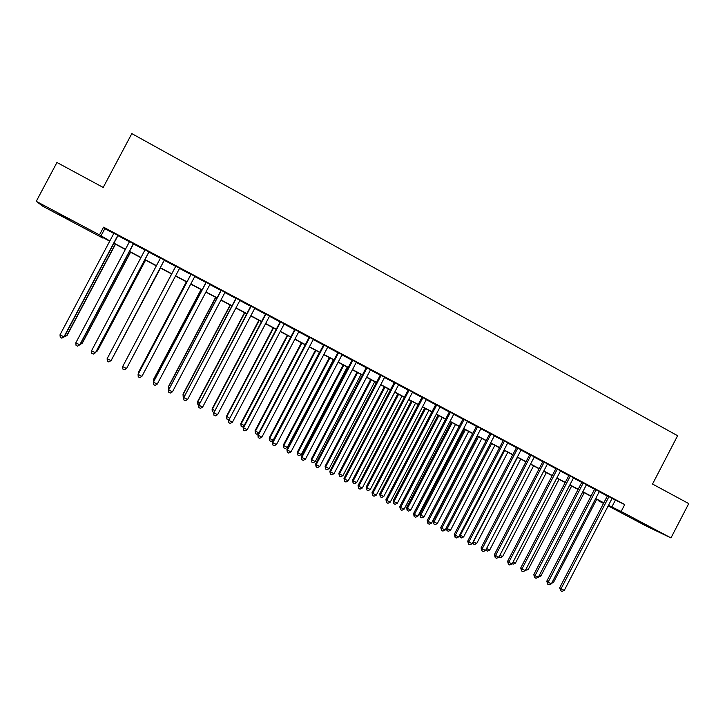 <?xml version="1.0" encoding="UTF-8"?>
<svg xmlns="http://www.w3.org/2000/svg" width="725" height="725" viewBox="0 0 725 725"><rect width="100%" height="100%" fill="white"/><g stroke="black" fill="none" stroke-linecap="round" stroke-linejoin="round"><path stroke-width="1.09" d="M59.242 214.02L69.754 219.947L59.242 214.02M646.519 525.371L633.831 518.91L646.519 525.371M102.923 237.564L102.687 237.999L42.929 206.326L36.25 201.342L56.949 162.482L103.204 187.458L131.823 133.608L677.603 435.725L652.527 484.046L688.75 503.603L670.969 537.914L646.383 526.142L608.193 505.905M603.517 503.422L598.714 500.884L603.626 503.204M118.057 235.435L113.934 233.242M133.59 243.7L129.548 241.552M149.024 251.91L145.073 249.808M164.376 260.076L160.497 258.009M179.646 268.205L175.822 266.166M194.862 276.298L191.001 274.249M209.987 284.345L206.09 282.279M225.022 292.347L221.098 290.254M239.966 300.295L236.006 298.192M254.819 308.197L250.823 306.077M269.582 316.055L265.558 313.916M284.263 323.867L280.212 321.71M298.854 331.633L294.767 329.458M313.354 339.345L309.249 337.161M327.772 347.021L323.631 344.819M342.109 354.652L337.941 352.432M356.365 362.228L352.16 359.999M370.529 369.768L366.306 367.521M384.622 377.263L380.362 374.997M398.623 384.712L394.337 382.438M412.543 392.125L408.238 389.833M426.391 399.493L422.05 397.182M440.147 406.816L435.788 404.487M453.832 414.093L449.446 411.755M467.444 421.334L463.03 418.987M480.974 428.529L476.533 426.164M494.423 435.689L489.955 433.314M507.799 442.803L503.304 440.419M521.094 449.881L516.581 447.479M534.325 456.922L529.785 454.502M547.475 463.918L542.907 461.49M560.552 470.869L555.966 468.432M573.557 477.793L568.944 475.337M586.489 484.672L581.858 482.207M599.348 491.514L594.69 489.04M612.027 498.519L624.751 504.555L103.575 227.188L104.817 228.674L113.816 233.459M117.939 235.652L129.431 241.769M133.472 243.917L144.955 250.025M148.915 252.128L160.379 258.227M164.258 260.293L175.704 266.383M179.528 268.422L190.883 274.458M194.744 276.515L205.982 282.487M209.869 284.562L220.98 290.471M224.904 292.556L235.888 298.401M239.848 300.513L250.714 306.294M254.702 308.415L265.45 314.133M269.473 316.272L280.095 321.927M284.146 324.075L294.658 329.667M298.736 331.842L309.131 337.37M313.245 339.563L323.522 345.028M327.664 347.23L337.832 352.64M342.001 354.86L352.051 360.207M356.256 362.437L366.197 367.729M370.421 369.977L380.253 375.206M384.504 377.471L394.228 382.646M398.514 384.921L408.13 390.041M412.434 392.334L421.941 397.391M426.282 399.692L435.68 404.695M440.039 407.015L449.337 411.963M453.732 414.301L462.922 419.186M467.335 421.533L476.425 426.373M480.865 428.738L489.846 433.514M494.314 435.888L503.204 440.619M507.69 443.011L516.481 447.678M520.994 450.08L529.676 454.702M534.216 457.122L542.808 461.689M547.366 464.118L555.857 468.631M560.443 471.078L568.844 475.546M573.448 477.993L581.749 482.406M586.38 484.871L594.591 489.239M599.24 491.713L607.351 496.027M612.136 498.32L607.459 495.837M36.25 201.342L99.488 234.873L109.838 240.963M103.575 227.188L99.488 234.873M624.751 504.555L621.144 511.487L670.969 537.914M608.493 505.316L621.144 511.487M113.961 243.147L125.461 249.246M129.512 251.385L141.003 257.484M144.964 259.577L156.437 265.667M160.325 267.724L171.78 273.796M175.604 275.826L186.977 281.853M190.838 283.901L202.085 289.864M205.982 291.93L217.092 297.821M221.025 299.905L232.018 305.733M235.978 307.835L246.853 313.599M250.85 315.719L261.607 321.42M265.631 323.549L276.27 329.186M280.321 331.343L290.843 336.917M294.93 339.083L305.334 344.602M309.448 346.777L319.734 352.232M323.876 354.434L334.053 359.827M338.231 362.038L348.29 367.376M352.495 369.596L362.446 374.87M366.669 377.118L376.511 382.338M380.77 384.594L390.503 389.751M394.79 392.026L404.414 397.128M408.728 399.412L418.243 404.459M422.584 406.761L431.991 411.746M436.359 414.057L445.657 418.996M450.053 421.325L459.251 426.2M463.674 428.538L472.772 433.36M477.213 435.716L486.212 440.492M490.68 442.857L499.57 447.57M504.065 449.953L512.856 454.62M517.378 457.013L526.069 461.626M530.618 464.027L539.21 468.586M543.777 471.005L552.278 475.518M556.863 477.947L565.273 482.406M569.886 484.844L578.188 489.248M582.827 491.713L591.038 496.063M595.696 498.528L603.816 502.842M109.72 241.171L101.437 236.776L102.687 237.999M603.717 503.032L595.597 498.718M590.938 496.253L582.728 491.903M578.088 489.448L569.778 485.043M565.174 482.596L556.764 478.138M552.178 475.709L543.678 471.205M539.11 468.776L530.51 464.227M525.969 461.816L517.278 457.203M512.756 454.811L503.966 450.153M499.471 447.769L490.571 443.057M486.103 440.682L477.113 435.915M472.664 433.559L463.574 428.738M459.152 426.391L449.953 421.515M445.558 419.186L436.251 414.256M431.882 411.945L422.476 406.952M418.135 404.65L408.619 399.611M404.305 397.318L394.681 392.225M390.394 389.95L380.67 384.794M376.411 382.537L366.569 377.317M362.337 375.079L352.386 369.804M348.181 367.575L338.122 362.237M333.944 360.026L323.776 354.634M319.625 352.432L309.339 346.985M305.225 344.801L294.821 339.282M290.734 337.116L280.212 331.542M276.162 329.395L265.522 323.758M261.498 321.619L250.741 315.919M246.754 313.807L235.87 308.034M231.909 305.941L220.917 300.114M216.983 298.029L205.864 292.13M201.976 290.063L190.729 284.109M186.869 282.061L175.495 276.035M171.671 274.005L160.207 267.933M156.328 265.876L144.855 259.786M140.886 257.692L129.403 251.602M125.352 249.454L113.852 243.355M615.317 500.268L611.782 507.056M104.817 228.674L100.829 236.187M607.505 495.737L559.682 587.748L561.059 588.763L608.991 496.525M564.286 590.395L561.975 591.392L560.679 590.739L561.059 588.763L564.286 590.395L612.181 498.22M560.679 590.739L559.682 587.748M552.359 581.894L553.483 582.465L596.711 499.317M553.483 582.465L551.643 583.272M594.745 488.94L546.768 581.205L548.1 582.193L596.186 489.71M551.344 583.842L549.033 584.848L547.737 584.187L548.1 582.193L551.344 583.842L599.394 491.423M547.737 584.187L546.768 581.205M581.903 482.116L533.772 574.617L535.068 575.587L583.308 482.859M538.331 577.245L536.02 578.26L534.715 577.598L535.068 575.587L538.331 577.245L586.534 484.581M534.715 577.598L533.772 574.617M568.998 475.247L520.713 567.992L521.964 568.944L570.357 475.972M525.244 570.611L522.942 571.635L521.628 570.965L521.964 568.944L525.244 570.611L573.602 477.693M521.628 570.965L520.713 567.992M556.012 468.341L507.573 561.34L508.778 562.265L557.335 469.039M512.086 563.941L509.784 564.974L508.461 564.304L508.778 562.265L512.086 563.941L560.597 470.779M508.461 564.304L507.573 561.34M539.346 575.297L540.859 576.067L584.223 492.692M540.859 576.067L538.476 576.973M526.259 568.654L528.162 569.623L571.662 486.04M528.162 569.623L525.38 570.339M513.101 561.984L515.403 563.153L559.038 479.343M515.403 563.153L513.164 564.15L512.222 563.669M499.869 555.268L502.57 556.637L546.342 472.618M502.57 556.637L500.341 557.643L498.999 556.945M542.962 461.39L494.359 554.643L495.528 555.549L544.239 462.07M498.845 557.235L496.552 558.268L495.229 557.597L495.528 555.549L498.845 557.235L547.52 463.819M495.229 557.597L494.359 554.643M486.566 548.517L489.665 550.094L533.582 465.849M489.665 550.094L487.436 551.109L485.732 550.121M486.149 550.447L486.366 548.907M529.839 454.403L481.074 547.91L482.198 548.798L531.072 455.064M485.542 550.483L483.249 551.535L481.917 550.855L482.198 548.798L485.542 550.483L534.37 456.822M481.917 550.855L481.074 547.91M517.523 457.339L473.434 541.856L476.688 543.514L520.749 459.043M473.207 541.675L473.171 543.877L472.637 542.78M476.688 543.514L474.467 544.529L473.171 543.877M516.635 447.379L467.716 541.131L468.794 542.001L517.831 448.023M472.156 543.705L469.863 544.756L468.522 544.076L468.794 542.001L472.156 543.705L521.148 449.781M468.522 544.076L467.716 541.131M504.6 450.488L460.375 535.231L463.647 536.89L507.844 452.201M459.795 534.769L460.375 535.231L460.121 537.261L459.487 535.358M463.647 536.89L461.426 537.923L460.121 537.261M503.358 440.32L454.285 534.325L455.318 535.168L504.509 440.936M458.689 536.881L456.415 537.941L455.064 537.261L455.318 535.168L458.689 536.881L507.844 442.703M455.064 537.261L454.285 534.325M491.613 443.6L447.234 528.57L450.524 530.238L494.867 445.322M446.31 527.809L447.234 528.57L446.999 530.609L446.274 527.882M450.524 530.238L448.313 531.28L446.999 530.609M490.009 433.215L440.773 527.474L441.761 528.298L491.115 433.804M445.159 530.02L442.875 531.09L441.516 530.41L441.761 528.298L445.159 530.02L494.477 435.589M441.516 530.41L440.773 527.474M477.494 436.115L433.097 521.085L434.03 521.864L437.338 523.541L481.817 438.407M478.545 436.677L434.03 521.864L433.804 523.921L433.097 521.085M437.338 523.541L435.127 524.592L433.804 523.921M476.579 426.073L427.179 520.586L428.122 521.393L477.648 426.635M431.538 523.124L429.263 524.202L427.904 523.513L428.122 521.393L431.538 523.124L481.019 428.43M427.904 523.513L427.179 520.586M464.399 429.173L419.857 514.369L420.745 515.131L424.071 516.816L468.694 431.457M465.405 429.708L420.745 515.131L420.536 517.197L419.857 514.369M424.071 516.816L421.868 517.868L420.536 517.197M463.076 418.887L413.513 513.662L414.41 514.442L464.1 419.431M417.845 516.182L415.579 517.269L414.202 516.572L414.41 514.442L417.845 516.182L467.489 421.234M414.202 516.572L413.513 513.662M451.231 422.195L406.544 507.618L407.396 508.352L410.74 510.047L455.508 424.46M452.192 422.711L407.396 508.352L407.196 510.436L406.544 507.618M410.74 510.047L408.538 511.116L407.196 510.436M449.5 411.655L399.765 506.693L400.617 507.455L450.47 412.181M404.079 509.204L401.813 510.3L400.436 509.603L400.617 507.455L404.079 509.204L453.886 413.993M400.436 509.603L399.765 506.693M437.982 415.171L393.158 500.821L393.965 501.537L397.327 503.241L442.241 417.428M438.906 415.661L393.965 501.537L393.784 503.639L393.158 500.821M397.327 503.241L395.125 504.319L393.784 503.639M435.843 404.387L385.945 499.688L386.751 500.422L436.767 404.885M390.222 502.18L387.966 503.286L386.579 502.588L386.751 500.422L390.222 502.18L440.202 406.716M386.579 502.588L385.945 499.688M424.669 408.121L379.692 493.988L380.453 494.686L383.842 496.398L428.892 410.359M425.548 408.583L380.453 494.686L380.299 496.797L379.692 493.988M383.842 496.398L381.649 497.486L380.299 496.797M422.104 397.083L372.043 492.638L372.795 493.353L422.983 397.554M376.293 495.121L374.037 496.235L372.641 495.528L372.795 493.353L376.293 495.121L426.436 399.393M372.641 495.528L372.043 492.638M411.274 401.016L366.152 487.118L366.877 487.798L370.276 489.52L415.479 403.245M412.117 401.46L366.877 487.798L366.732 489.919L366.152 487.118M370.276 489.52L368.092 490.608L366.732 489.919M408.284 389.733L358.059 485.551L358.766 486.239L409.127 390.177M362.282 488.025L360.035 489.148L358.63 488.433L358.766 486.239L362.282 488.025L412.597 392.026M358.63 488.433L358.059 485.551M397.817 393.883L352.54 480.213L353.211 480.865L356.637 482.605L401.985 396.095M398.605 394.3L353.211 480.865L353.084 483.004L352.54 480.213M356.637 482.605L354.452 483.702L353.084 483.004M394.391 382.338L343.994 478.418L344.656 479.089L395.179 382.755M348.19 480.883L345.943 482.016L344.529 481.3L344.656 479.089L348.19 480.883L398.678 384.612M344.529 481.3L343.994 478.418M384.268 386.706L338.856 473.271L339.481 473.896L342.925 475.645L388.419 388.899M385.02 387.096L339.481 473.896L339.363 476.053L338.856 473.271M342.925 475.645L340.741 476.751L339.363 476.053M380.417 374.897L329.848 471.25L330.455 471.893L381.16 375.296M334.017 473.697L331.778 474.839L330.355 474.123L330.455 471.893L334.017 473.697L384.667 377.163M330.355 474.123L329.848 471.25M370.656 379.483L325.09 466.284L325.67 466.891L329.123 468.649L374.78 381.667M371.354 379.855L325.67 466.891L325.57 469.057L325.09 466.284M329.123 468.649L326.957 469.764L325.57 469.057M366.361 367.421L315.62 464.036L316.182 464.653L367.049 367.783M319.761 466.474L317.523 467.625L316.091 466.9L316.182 464.653L319.761 466.474L370.584 369.668M316.091 466.9L315.62 464.036M356.963 372.224L311.243 459.26L311.777 459.84L315.257 461.608L361.059 374.399M357.615 372.568L311.777 459.84L311.696 462.024L311.243 459.26M315.257 461.608L313.091 462.731L311.696 462.024M352.214 359.899L301.301 456.786L301.817 457.375L352.858 360.234M305.415 459.206L303.186 460.366L301.754 459.632L301.817 457.375L305.415 459.206L356.419 362.128M301.754 459.632L301.301 456.786M343.188 364.92L297.313 452.192L297.803 452.753L301.301 454.53L347.257 367.086M343.795 365.246L297.803 452.753L297.739 454.956L297.313 452.192M301.301 454.53L299.144 455.663L297.739 454.956M337.995 352.332L286.91 449.491L287.372 450.053L338.593 352.64M290.988 451.892L288.767 453.062L287.317 452.327L287.372 450.053L290.988 451.892L342.164 354.543M287.317 452.327L286.91 449.491M329.331 357.579L283.312 445.087L283.756 445.63L287.272 447.416L333.382 359.727M329.902 357.878L283.756 445.63L283.711 447.842L283.312 445.087M287.272 447.416L285.115 448.558L283.711 447.842M323.685 344.719L272.428 442.15L272.836 442.694L324.229 345.009M276.479 444.534L274.267 445.721L272.808 444.978L272.836 442.694L276.479 444.534L327.827 346.922M272.808 444.978L272.428 442.15M315.402 350.193L269.229 437.945L269.618 438.453L273.162 440.256L319.426 352.323M315.919 350.474L269.618 438.453L269.591 440.691L269.229 437.945M273.162 440.256L271.014 441.407L269.591 440.691M309.303 337.062L257.864 434.764L258.218 435.281L309.792 337.324M261.888 437.139L259.677 438.326L258.209 437.592L258.218 435.281L261.888 437.139L313.408 339.246M258.209 437.592L257.864 434.764M301.401 342.771L255.064 430.759L258.807 432.97M301.863 343.016L255.408 431.248L255.399 433.496L255.064 430.759M258.68 433.206L256.822 434.212L255.399 433.496M294.821 329.358L243.21 427.342L243.518 427.832L295.265 329.594M247.198 429.698L244.996 430.895L243.528 430.152L243.518 427.832L247.198 429.698L298.908 331.524M243.528 430.152L243.21 427.342M287.308 335.303L240.827 423.527L244.162 425.539M287.725 335.521L241.117 423.998L241.126 426.255L240.827 423.527M243.736 426.336L242.558 426.98L241.126 426.255M280.267 321.61L228.728 420.337L280.657 321.818M232.435 422.213L230.233 423.418L228.747 422.675L228.728 420.337L232.435 422.213L284.318 323.767M228.747 422.675L228.466 419.866M273.135 327.791L226.499 416.259L229.417 418.062M273.506 327.99L226.735 416.703L226.762 418.978L226.499 416.259M228.701 419.431L226.762 418.978M265.613 313.816L213.848 412.797L265.957 313.998M217.573 414.682L215.379 415.905L213.893 415.144L213.848 412.797L217.573 414.682L269.637 315.955M213.893 415.144L213.639 412.353L212.244 411.492L212.09 408.945L214.6 410.54M250.877 305.977L198.877 405.202L251.167 306.122M202.628 407.106L200.435 408.338L198.94 407.577L198.877 405.202L202.628 407.106L254.874 308.098M198.94 407.577L197.59 401.596L199.683 402.973M236.06 298.084L183.815 397.572L236.287 298.211M187.585 399.484L185.41 400.726L183.896 399.964L183.815 397.572L187.585 399.484L240.02 300.195M183.896 399.964L183.724 397.191M258.879 320.233L212.09 408.945M259.206 320.405L212.28 409.362L212.325 411.655M244.552 312.638L197.59 401.596M244.814 312.783L197.735 401.985L197.798 404.296M230.133 304.998L183.017 394.201L184.685 395.37M230.351 305.107L183.099 394.563L183.189 396.892L183.017 394.201M183.733 397.164L183.189 396.892M221.152 290.154L168.662 389.896L221.324 290.245M172.459 391.817L170.284 393.068L168.771 392.298L168.662 389.896L172.459 391.817L225.076 292.238M168.771 392.298L168.626 389.533M215.624 297.304L168.354 386.76L169.596 387.712M215.796 297.395L168.39 387.096L168.49 389.443L168.354 386.76M206.145 282.17L153.419 382.175L206.272 282.233M157.243 384.105L155.078 385.365L153.546 384.594L153.419 382.175L157.243 384.105L210.042 284.245M201.042 289.574L153.609 379.275L154.416 380.009M201.151 289.638L153.582 379.592L153.682 381.395M191.056 274.141L138.085 374.399L191.119 274.177M141.928 376.347L139.771 377.616L138.23 376.837L138.085 374.399L141.928 376.347L194.916 276.198M186.37 281.798L138.774 371.753L139.137 372.26M186.434 281.826L138.702 372.034L138.756 372.985M175.876 266.066L122.661 366.578L175.885 266.066M126.531 368.545L124.374 369.822L122.824 369.043L122.661 366.578L126.531 368.545L179.7 268.096M123.73 364.548L171.617 273.978L123.776 364.467M164.394 259.949L111.034 360.688L107.137 358.712L160.551 257.91M164.43 259.967L111.206 360.434L108.886 361.974L107.327 361.195L107.137 358.712M112.185 358.585L160.488 268.078M111.976 358.984L160.452 268.06M148.988 251.756L95.437 352.785L91.522 350.8L145.127 249.699M149.087 251.811L95.673 352.558L93.298 354.09L91.731 353.292L91.522 350.8M96.661 350.71L97.522 350.818L145.571 260.175M96.099 351.761L97.295 351.036L145.489 260.13M133.491 243.509L79.75 344.837L75.817 342.834L129.603 241.443M133.645 243.591L80.049 344.638L77.611 346.151L76.043 345.354L75.817 342.834M81.037 342.78L82.36 343.124L130.573 252.218M80.113 344.52L82.079 343.315L130.427 252.146M117.903 235.217L63.963 336.835L60.003 334.823L113.988 233.133M118.112 235.326L64.326 336.672L61.842 338.158L60.257 337.361L60.003 334.823M64.326 336.672L61.842 338.158M65.313 334.805L67.099 335.385L115.483 244.225M67.099 335.385L64.697 336.826L66.763 335.539L115.284 244.117"/></g></svg>
